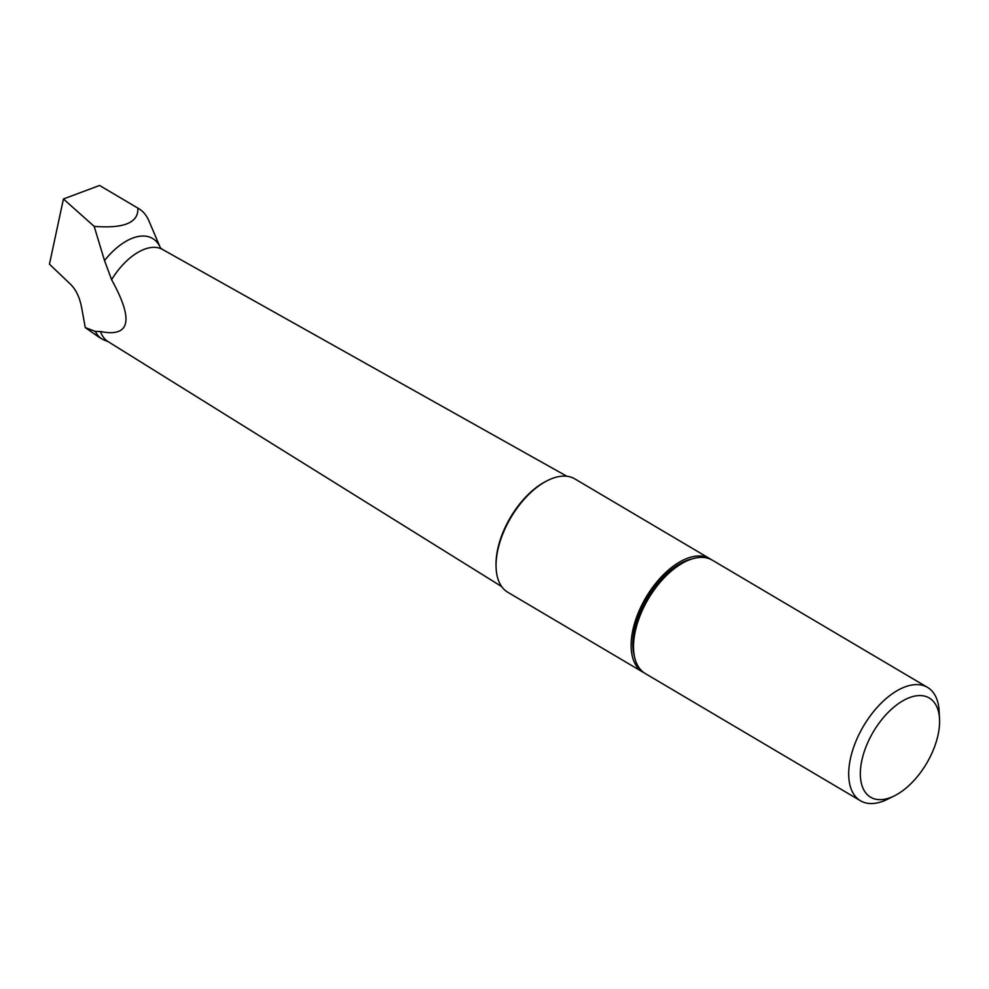 <?xml version="1.0" encoding="UTF-8"?>
<svg xmlns="http://www.w3.org/2000/svg" width="989" height="989" viewBox="0 0 989 989"><rect width="100%" height="100%" fill="white"/><g stroke="black" fill="none" stroke-linecap="round" stroke-linejoin="round"><path stroke-width="1.48" d="M98.813 337.088L102.102 339.029A54.333 29.2 -59.4 0 0 104.241 340.092L107.986 341.551A53.517 28.755 -59.4 0 1 100.482 331.525C130.251 337.459 133.948 320.176 111.596 279.677L104.513 260.564L94.165 226.357C124.07 228.719 138.645 222.636 137.867 208.123L100.297 185.895M137.867 208.123A76.561 41.142 -59.4 0 1 138.645 208.568A76.561 41.142 -59.4 0 1 148.931 220.881L160.28 247.559A57.931 31.129 -59.4 0 0 104.513 260.564M98.949 337.162L85.277 327.594L81.555 307.22C79.627 297.293 75.955 289.641 70.553 284.276L49.45 264.187L63.432 198.974L99.555 185.475M85.277 327.594L95.303 331.402L100.482 331.525M94.165 226.357L63.432 198.974M894.34 795.885L887.553 799.248A65.867 35.394 -59.4 0 1 860.467 800.769A65.867 35.394 -59.4 0 1 855.485 742.343A65.867 35.394 -59.4 0 1 906.344 686.428A65.867 35.394 -59.4 0 1 927.509 687.38A65.867 35.394 -59.4 0 1 938.981 708.606L939.55 719.411A57.634 30.968 -59.4 0 1 894.34 795.885A57.634 30.968 -59.4 0 1 861.196 763.792A57.634 30.968 -59.4 0 1 910.782 697.171A57.634 30.968 -59.4 0 1 939.55 719.411M860.467 800.769L645.298 673.558A65.867 35.394 -59.4 0 1 648.351 598.852A65.867 35.394 -59.4 0 1 712.327 560.17L927.509 687.38M644.123 672.804A65.867 35.394 -59.4 0 1 642.899 672.149L507.827 592.287A65.867 35.394 -59.4 0 1 502.845 533.85A65.867 35.394 -59.4 0 1 553.704 477.934A65.867 35.394 -59.4 0 1 574.856 478.899L709.941 558.76A65.867 35.394 -59.4 0 1 711.103 559.502M642.899 672.149A65.867 35.394 -59.4 0 1 637.917 613.712A65.867 35.394 -59.4 0 1 688.777 557.796A65.867 35.394 -59.4 0 1 709.941 558.76M102.102 339.029A54.333 29.2 -59.4 0 1 95.303 331.402M111.596 279.677A53.517 28.755 -59.4 0 1 162.456 249.426L566.87 476.265M496.045 565.708A64.211 34.504 -59.4 0 1 545.903 481.383M692.201 558.884A63.395 34.059 120.6 0 0 647.103 598.122A63.395 34.059 120.6 0 0 634.468 656.548M138.645 208.568L100.309 185.907M160.379 247.794L162.456 249.426M107.986 341.551L501.67 586.564"/></g></svg>
